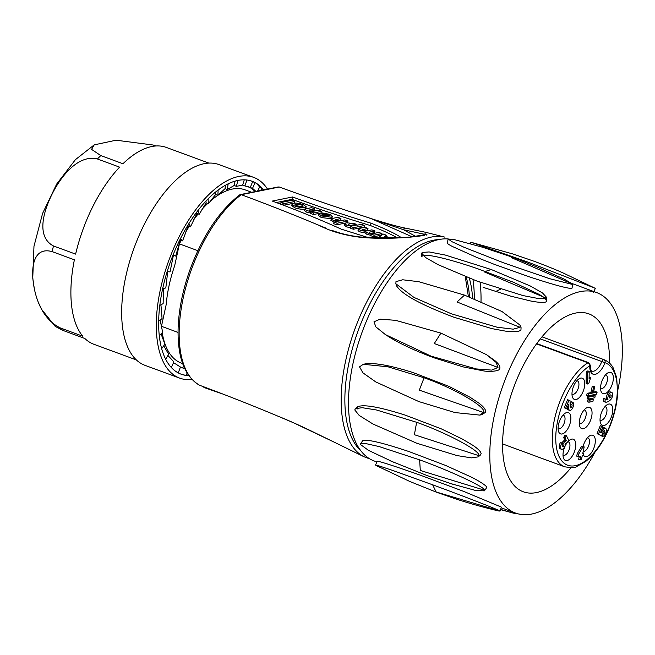 <?xml version="1.0" encoding="UTF-8"?>
<svg xmlns="http://www.w3.org/2000/svg" width="655" height="655" viewBox="0 0 655 655"><rect width="100%" height="100%" fill="white"/><g stroke="black" fill="none" stroke-linecap="round" stroke-linejoin="round"><path stroke-width="0.98" d="M178.045 332.421L161.457 326.305A92.289 43.869 110.2 0 0 161.613 327.95M162.227 332.691A92.289 43.869 110.2 0 0 181.271 363.066L182.655 363.574M251.7 192.292L245.101 189.86A92.289 43.869 110.2 0 0 217.91 195.321M215.651 191.972L215.61 194.519L217.886 195.354A92.289 43.869 110.2 0 0 210.149 201.257M207.741 203.451A92.289 43.869 110.2 0 0 201.953 209.42M198.137 213.915A92.289 43.869 110.2 0 0 193.708 219.736M189.221 226.352A92.289 43.869 110.2 0 0 185.758 232.026M181.181 240.377A92.289 43.869 110.2 0 0 179.429 243.897L197.843 250.685M161.457 326.305L166.231 304.411A83.906 39.881 110.2 0 1 174.656 265.791L179.429 243.897M203.025 386.532L204.123 387.539L223.216 394.171M384.239 238.125L384.542 236.742L382.88 238.117M388.251 238.109L384.542 236.742M378.156 238.052L383.06 233.991L386.385 235.219L385.279 236.127L390.544 238.068M386.114 236.439L386.385 235.219M362.207 229.987L362.297 229.586C362.362 230.454 363.754 230.912 366.464 230.961L371.868 229.864L374.971 231.01L369.273 232.157C369.346 233.024 370.738 233.483 373.448 233.532L378.844 232.435L381.947 233.581L374.087 235.17L370.984 234.031L372.294 233.761C367.946 233.319 365.613 232.46 365.31 231.19C360.962 230.74 358.629 229.889 358.326 228.62L364.884 227.293L367.987 228.439L362.117 229.766M370.714 235.26L366.915 234.375L364.966 232.779C360.618 232.328 358.285 231.469 357.982 230.2L358.326 228.62M364.909 232.902L365.31 231.19M370.984 234.031L370.64 235.612L373.743 236.758L381.603 235.17L381.947 233.581M373.743 236.758L374.087 235.17M363.975 230.765L367.643 230.02L367.987 228.439M370.959 233.336L374.619 232.59L374.971 231.01M349.631 225.41L353.856 225.828M349.41 225.328C352.39 226.081 354.396 226.032 355.444 225.173L354.421 224.321C351.44 223.56 349.426 223.617 348.386 224.477L349.41 225.328M353.692 227.662L350.589 226.515L351.981 226.237L346.814 225.255L344.866 223.682L346.43 222.798L354.912 223.617L356.836 225.255L361.388 224.329L364.491 225.476L353.692 227.662L353.348 229.242L364.139 227.064L364.491 225.476M353.348 229.242L350.245 228.096L350.589 226.515M344.866 223.682L344.522 225.263L346.462 226.843L350.327 227.703M335.442 220.039L335.548 219.564C335.335 220.342 336.629 220.817 339.429 220.989L344.825 219.9L347.928 221.046L337.128 223.224L334.025 222.086L338.267 221.226C333.919 220.776 331.594 219.916 331.283 218.655L337.841 217.329L340.944 218.475L335.311 219.761M330.939 220.236L331.283 218.655M334.025 222.086L333.682 223.666L336.785 224.812L337.128 223.224M330.881 220.367L334.001 222.192M337.137 220.76L340.6 220.055L340.944 218.475M347.928 221.046L347.412 222.667M336.785 224.812L345.652 223.019M321.982 214.684L322.432 214.291C321.711 215.462 323.505 216.125 327.819 216.273L322.432 214.291L322.235 215.167M328.974 216.044C329.899 215.102 328.482 214.439 324.716 214.038L322.563 212.981L329.752 214.349L332.543 216.428L331.225 217.198L321.654 215.986L318.87 213.907L320.819 213.039L328.974 216.044L329.424 215.651M318.87 213.907L318.526 215.487L321.31 217.566L331.258 218.688M331.512 218.606L332.543 216.428M322.424 213.628L322.563 212.981M309.176 210.361L309.283 209.887C309.07 210.664 310.364 211.139 313.156 211.311L318.559 210.222L321.662 211.369L313.794 212.957L310.691 211.811L312.001 211.549C307.654 211.098 305.328 210.239 305.017 208.978L311.575 207.651L314.678 208.789L309.037 210.083M304.673 210.558L305.017 208.978M310.691 211.811L310.347 213.399L313.45 214.537L313.794 212.957M304.616 210.689L306.622 212.154L310.421 213.039M310.871 211.074L314.334 210.378L314.678 208.789M321.662 211.369L320.844 213.047M313.45 214.537L319.575 213.301M296.134 205.678L301.791 206.653M296.625 205.883C300.047 206.857 302.25 206.923 303.24 206.071C300.76 204.196 298.025 203.73 295.028 204.679L296.625 205.883M303.208 204.565L306.237 206.784C306.073 209.191 291.229 206.259 292.081 203.992C293.71 202.657 297.419 202.853 303.208 204.565M292.081 203.983L291.737 205.572L294.766 207.791C298.852 209.117 302.258 209.534 304.993 209.027M305.296 208.92L306.237 206.784M284.041 203.664L280.938 202.518L291.737 200.34L294.84 201.486L284.041 203.664L283.697 205.252L292.679 203.435M283.697 205.252L280.594 204.106L280.938 202.518M294.21 203.124L294.84 201.486M397.364 237.855C390.945 234.187 381.988 230.093 370.493 225.574A450.779 111.53 -167.7 0 1 292.073 199.349L276.295 202.542M370.493 225.574L371.017 223.191A450.779 111.53 -167.7 0 1 292.589 196.967L272.316 201.069A450.755 111.522 -167.7 0 1 341.361 229.185L368.421 237.642M292.589 196.967L292.073 199.349M401.4 237.659C395.301 233.598 385.173 228.775 371.017 223.191M337.219 232.173L333.108 230.806M415.827 236.463L403.611 229.774L371.311 218.696L412.224 236.848M367.881 217.509C376.011 220.276 395.309 226.196 405.167 228.087A1.678 1.195 -78 0 0 403.611 229.774L426.339 234.662M444.925 237.151L425.521 232.263L405.167 228.087A1.678 1.195 -78 0 1 405.38 228.161M425.545 232.271L424.44 235.292C409.702 238.002 381.488 239.394 360.332 237.266C344.595 235.374 330.865 231.411 319.149 225.394C294.267 214.946 268.321 204.712 241.302 194.691L239.755 194.822M426.569 235.055L426.945 234.408L410.104 237.044L398.518 237.806L360.602 237.028A1.678 0.467 95.4 0 0 360.332 237.266M325.535 227.948L319.149 225.394M357.294 407.893A102.778 48.847 110.2 0 0 357.409 408.916M472.566 298.181A102.778 48.847 110.2 0 0 469.267 278.17M277.892 187.002L279.276 187.011C306.278 196.893 334.59 206.653 364.205 216.289L371.311 218.696M279.276 187.011L241.302 194.691A106.978 50.844 110.2 0 0 183.318 297.517A106.978 50.844 110.2 0 0 199.734 385.312L199.513 385.197M364.205 216.289L369.911 218.197M199.734 385.312C226.474 395.235 252.298 405.42 277.221 415.868C289.289 420.707 302.7 426.757 317.438 434.003L333.903 442.019L293.956 422.983L279.906 416.973M277.221 415.868L281.56 417.644M208.88 163.103L166.329 147.424A104.882 49.846 110.2 0 0 122.952 163.75L100.788 155.579L91.585 149.389L94.214 144.861L116.074 140.211L153.114 145.009L155.792 145.991M267.51 189.099A106.978 50.844 110.2 0 0 253.641 177.366L219.007 164.601A106.978 50.844 110.2 0 0 173.043 182.95A106.978 50.844 110.2 0 0 123.607 288.306A106.978 50.844 110.2 0 0 145.025 365.359L179.658 378.115A106.978 50.844 110.2 0 0 191.915 379.441M253.641 177.366A106.978 50.844 110.2 0 0 207.676 195.714A106.978 50.844 110.2 0 0 158.24 301.063A106.978 50.844 110.2 0 0 179.658 378.115M188.779 375.634A102.778 48.847 -69.8 0 1 186.38 375.454A102.778 48.847 -69.8 0 1 181.107 374.185A102.778 48.847 -69.8 0 1 178.25 372.9A102.778 48.847 -69.8 0 1 171.282 367.463A102.778 48.847 -69.8 0 1 165.699 359.292A102.778 48.847 -69.8 0 1 161.662 348.64A102.778 48.847 -69.8 0 1 159.296 335.835A102.778 48.847 -69.8 0 1 158.666 321.269A102.778 48.847 -69.8 0 1 159.804 305.377A102.778 48.847 -69.8 0 1 162.669 288.65A102.778 48.847 -69.8 0 1 167.172 271.588A102.778 48.847 -69.8 0 1 173.182 254.713A102.778 48.847 -69.8 0 1 180.51 238.543A102.778 48.847 -69.8 0 1 188.935 223.552A102.778 48.847 -69.8 0 1 198.203 210.214A102.778 48.847 -69.8 0 1 208.028 198.932A102.778 48.847 -69.8 0 1 218.123 190.04A102.778 48.847 -69.8 0 1 228.169 183.809A102.778 48.847 -69.8 0 1 237.863 180.436A102.778 48.847 -69.8 0 1 246.919 180.027A102.778 48.847 -69.8 0 1 252.191 181.296A102.778 48.847 -69.8 0 1 255.049 182.573A102.778 48.847 -69.8 0 1 262.016 188.018A102.778 48.847 -69.8 0 1 263.605 189.893M196.598 212.326L196.909 213.456L199.185 214.3L198.203 210.214M187.862 225.295L188.206 225.983L190.482 226.818L188.935 223.552M190.482 226.818L196.909 213.456M179.945 239.665L182.573 240.884L180.51 238.543M182.573 240.884L188.206 225.983M173.051 255.032L175.696 256.072L173.182 254.713M175.696 256.072L180.297 240.049M173.419 255.229L170.054 271.907L167.172 271.588M167.778 271.072L165.821 287.93L162.669 288.65M163.455 288.47L163.136 303.633L159.804 305.377M160.925 304.796L162.072 318.551L158.666 321.269M160.139 320.099L162.653 332.224L159.296 335.835M161.089 333.903L164.88 344.243L161.662 348.64M163.734 345.815L168.671 354.24L165.699 359.292M167.934 355.493L173.919 361.912L171.282 367.463M173.559 362.673L180.452 367.021L178.25 372.9M180.452 373.923A105.561 64.558 109.5 0 0 186.38 375.454L187.068 373.031M184.735 368.667L180.395 367.185M186.528 374.938A105.561 64.493 111.5 0 0 188.411 375.11M263.146 189.983A105.561 35.697 114.2 0 0 262.016 188.018L259.585 187.125L257.579 191.104M260.69 190.474L262.016 188.018M259.585 187.125A105.561 34.854 112.6 0 0 255.049 182.573L252.625 181.681L250.275 187.51L252.552 188.345L255.049 182.573M252.552 188.345L255.966 191.432M252.625 181.681A105.561 34.461 110.9 0 0 251.274 180.985M244.274 179.838L242.637 185.111L244.913 185.954L246.919 180.027M244.913 185.954L250.275 187.51M235.096 181.116L234.138 185.504L236.414 186.339L237.863 180.436M236.414 186.339L242.637 185.111M225.459 185.226L225.042 188.673L227.318 189.508L228.169 183.809M227.318 189.508L234.138 185.504M225.042 188.673L217.886 195.354L218.123 190.04M205.94 201.11L206.137 202.862L208.413 203.705L208.028 198.932M208.413 203.705L215.61 194.519M199.185 214.3L206.137 202.862M247.647 186.364A96.49 45.858 -69.8 0 1 255.163 191.596M184.505 368.159A96.49 45.858 -69.8 0 1 180.649 367.283M74.383 259.806A104.882 49.846 110.2 0 0 82.735 336.203L60.571 328.032C41.486 319.018 34.772 296.101 33.151 281.126C31.293 266.56 33.962 246.477 52.22 251.643L74.383 259.806M38.932 303.666L41.773 309.561L55.184 326.362L62.684 330.325L84.855 338.496A104.882 49.846 110.2 0 0 93.804 344.243L136.355 359.923M53.456 245.952C35.788 236.684 43.672 210.722 52.302 193.733C60.563 177.079 77.945 154.089 97.431 158.985L119.595 167.148A104.882 49.846 110.2 0 0 75.628 254.115L53.456 245.952A104.882 49.846 110.2 0 0 52.22 251.643M481.007 301.627A117.466 55.831 110.2 0 0 480.05 282.207M448.192 238.944A117.466 55.831 110.2 0 0 438.997 239.542A117.466 55.831 110.2 0 0 357.131 347.289A117.466 55.831 110.2 0 0 374.136 460.956L376.879 461.971M570.988 467.719A94.811 45.064 -69.8 0 1 523.279 491.774A94.811 45.064 -69.8 0 1 509.549 400.025A94.811 45.064 -69.8 0 1 575.63 313.057A94.811 45.064 -69.8 0 1 588.845 313.851A94.811 45.064 -69.8 0 1 609.535 363.107M495.614 291.573A94.811 45.064 -69.8 0 1 500.69 289.215M593.618 292.327L595.264 288.487L594.462 287.946L527.946 262.106L471.739 242.473L470.855 242.375L470.282 243.726M511.383 257.636L514.371 257.841L538.001 267.453L564.299 279.186L572.855 284.221L511.383 257.636M562.53 278.367L564.323 279.194M572.511 284.45L549.676 278.702L503.908 262.942L464.199 247.344L451.934 241.679L448.176 238.985L454.906 239.771L482.678 247.271L514.298 257.816M484.11 271.817L491.258 269.524L530.337 286.006L542.569 293.006L546.557 297.337L546.147 298.156L484.11 271.817M546.147 298.156L539.18 298.688L522.968 295.569L477.053 281.11L437.974 264.628L425.734 257.62L421.755 253.288L422.156 252.47L429.123 251.938L445.334 255.065L491.258 269.524M457.034 301.98L464.493 295.102L502.025 311.551L520.111 325.183L519.972 327.312L457.034 301.98M519.972 327.312L513.225 329.162L497.21 327.246L451.467 313.843L413.935 297.395L395.857 283.762L395.988 281.625L402.735 279.783L418.75 281.691L464.493 295.102M434.281 343.523L440.913 333.117L486.567 354.683L496.13 362.395L497.98 367.48L434.281 343.523M497.98 367.48L491.807 370.116L476.332 368.937L431.055 356.156L385.402 334.59L375.839 326.87L373.989 321.793L380.154 319.157L395.636 320.336L440.913 333.117M419.306 390.134L424.104 377.779C454.897 388.546 487.557 407.664 483.505 412.535L419.306 390.134M483.505 412.535L479.722 415.09L455.061 412.584L418.913 401.605L375.839 381.963L362.911 372.834L359.513 366.849L363.296 364.295L387.965 366.8L424.104 377.779M414.394 434.715L416.637 422.287C447.3 433.119 481.466 451.459 478.756 455.626L414.394 434.715M478.756 455.626L478.142 456.895L471.354 457.87L456.977 455.569L416.891 443.279L373.023 424.047L359.169 415.409L354.773 409.94L355.387 408.671L362.174 407.697L376.551 409.997L416.637 422.287M420.297 470.47L419.634 459.867C450.173 470.839 485.83 487.517 484.463 490.194L420.297 470.47M484.463 490.194L484.43 490.841L475.825 490.546L449.936 483.365M394.826 462.782L368.478 450.362L360.471 444.499L360.512 443.853L365.719 443.566L379.171 446.579L419.634 459.867M436.107 491.962L432.644 484.798C463.085 495.95 499.994 510.343 499.749 510.966L436.107 491.962M499.749 510.966L499.126 511.088C483.799 507.453 469.258 503.367 455.487 498.832L436.721 492.298L409.899 481.515L376.33 465.599M376.437 465.648L375.552 465.075L379.769 466.123L392.468 470.364L432.644 484.798M500.698 509.434L513.479 513.16L522.625 514.609M617.739 390.405A117.466 55.831 110.2 0 0 596.672 292.597A117.466 55.831 110.2 0 0 580.305 291.614A117.466 55.831 110.2 0 0 498.439 399.362A117.466 55.831 110.2 0 0 515.444 513.029A117.466 55.831 110.2 0 0 594.937 452.269M572.003 288.2L571.643 288.421C566.927 288.429 552.64 284.507 528.806 276.656L493.985 264.211L476.259 257.21L452.212 246.403C448.028 244.192 446.514 242.964 447.66 242.735M421.869 256.801C421.787 252.191 448.217 258.619 477.503 268.673L513.463 282.256L538.508 294.079C541.226 295.339 548.939 300.841 546.106 301.726C544.78 303.167 535.651 302.037 530.689 300.989L510.933 296.207L483.087 287.332M521.077 327.672L520.946 329.817C519.587 332.347 510.073 331.848 505.152 331.07L491.823 328.605L453.956 317.241C421.37 304.935 402.342 294.603 396.856 286.251M486.567 354.683L495.254 360.938C498.832 364.033 500.346 366.513 499.79 368.397C500.281 371.393 488.712 371.868 483.709 370.918L462.987 366.865L434.421 357.941C414.451 350.556 398.723 343.154 387.228 335.753L385.402 334.59M363.296 364.295L365.531 363.844C374.791 362.608 390.617 365.506 413.035 372.548L448.904 386.352L470.184 397.323L478.666 402.964C483.587 406.624 485.928 409.678 485.699 412.126L482.08 414.631M357.761 406.73C363.664 404.151 379.499 406.952 405.273 415.139L441.003 428.722L461.996 438.866L472.885 445.334C478.101 448.814 480.852 451.606 481.13 453.694L480.483 454.988M362.69 440.725C366.677 438.981 382.135 442.608 409.072 451.59L445.58 465.435L469.791 476.39C474.449 478.396 488.131 486.149 486.657 487.631M375.552 465.075L377.198 461.226C379.663 461.276 393.917 465.885 419.97 475.047L463.928 491.487L501.402 507.134L499.953 511.178M609.42 396.594A1.613 0.77 110.2 0 0 609.715 395.792M610.198 395.145A1.613 0.77 -69.8 0 1 610.812 394.94A1.613 0.77 -69.8 0 1 610.976 396.717A1.613 0.77 -69.8 0 1 609.699 397.962A1.613 0.77 -69.8 0 1 609.387 396.742A1.613 0.77 -69.8 0 1 610.198 395.145M589.32 400.238L593.34 399.427L591.956 398.92L587.936 399.73L589.32 400.238L588.886 402.227L592.906 401.417L593.34 399.427M588.919 397.053L588.485 399.042L594.797 397.765L595.223 395.784L588.919 397.053L587.535 396.545L593.839 395.268L595.223 395.784M588.526 393.868L588.092 395.857L596.68 394.122L597.114 392.132L593.373 392.894L594.756 386.54L593.651 386.761L592.267 393.115L588.526 393.868L587.134 393.36L590.884 392.607L592.267 386.253L594.756 386.54M561.884 442.993L562.604 444.409A1.613 0.77 -69.8 0 0 562.481 446.767A1.613 0.77 -69.8 0 0 563.627 445.826A1.613 0.77 -69.8 0 0 563.84 443.984L563.513 443.345L564.577 441.642L566.387 440.676L565.011 437.99L566.411 435.747L568.728 440.283L567.328 442.518L565.486 443.41A4.307 2.047 -69.8 0 1 564.102 447.701A4.307 2.047 -69.8 0 1 561.564 449.297A4.307 2.047 -69.8 0 1 561.884 442.993L560.5 442.485A4.307 2.047 -69.8 0 0 560.181 448.79L561.564 449.297M568.565 404.536L568.679 408.36A4.822 2.292 110.2 0 0 569.506 410.308A4.364 2.071 110.2 0 0 569.629 410.366A4.364 2.071 110.2 0 0 573.035 407.115A4.364 2.071 110.2 0 0 572.773 402.235L571.766 404.716A1.678 0.794 -69.8 0 1 571.872 406.599A1.678 0.794 -69.8 0 1 570.562 407.844A1.678 0.794 -69.8 0 1 570.513 407.828A2.186 1.04 -69.8 0 1 570.169 407.042L570.071 400.803L568.933 400.205L565.674 408.278L566.812 408.884L568.565 404.536M587.494 384.002L589.009 382.864L590.589 377.829L589.074 378.967L589.197 371.41L587.682 372.548L587.494 384.002L586.11 383.486L586.299 372.032L587.813 370.894L589.197 371.41M580.011 459.9L580.838 456.085L578.087 456.641L578.619 454.226L582.778 447.193L584.186 446.906L582.778 453.383L583.761 453.186L583.237 455.602L582.254 455.798L581.419 459.613L578.627 459.384L579.274 456.404M603.296 433.708A1.613 0.77 -69.8 0 0 603.337 433.733A1.613 0.77 -69.8 0 0 604.614 432.48A1.613 0.77 -69.8 0 0 604.45 430.703A1.613 0.77 -69.8 0 0 603.214 431.858L601.609 435.837L598.433 434.15L601.642 426.192L602.837 426.823L600.578 432.423L601.478 432.75L602.084 431.252A4.298 2.039 -69.8 0 1 605.384 428.19A4.298 2.039 -69.8 0 1 605.809 432.922A4.298 2.039 -69.8 0 1 602.412 436.246A4.298 2.039 -69.8 0 1 602.289 436.197L603.296 433.708L602.575 433.446M605.163 402.072L605.024 398.797L603.64 398.289L603.779 401.564L605.163 402.072A13.256 6.304 -69.8 0 0 610.411 399.943A4.298 2.039 -69.8 0 0 612.556 395.694A4.298 2.039 -69.8 0 0 611.721 392.443L610.337 391.927A4.298 2.039 -69.8 0 0 607.422 394.163A4.298 2.039 -69.8 0 0 606.571 398.993L607.955 399.501A4.298 2.039 -69.8 0 1 608.806 394.67A4.298 2.039 -69.8 0 1 611.721 392.443M607.955 399.501A12.248 5.821 -69.8 0 1 606.039 399.444A12.248 5.821 -69.8 0 1 605.024 398.797M540.35 338.872L601.781 361.511A12.584 5.985 -69.8 0 1 591.883 371.074C591.326 372.122 590.785 370.149 590.253 365.138A2.514 1.22 -177.2 0 1 589.811 365.785A2.514 1.883 -122.2 0 0 587.887 362.796L536.535 343.867M603.746 359.587A2.514 2.211 108.1 0 1 604.966 362.723A15.106 7.18 -69.8 0 1 595.198 374.332A15.106 7.18 -69.8 0 1 589.811 365.785A54.537 25.922 110.2 0 0 556.627 448.478A54.537 25.922 110.2 0 0 603.492 439.006A54.537 25.922 110.2 0 0 604.966 362.723L601.781 361.511A2.514 1.195 -69.8 0 1 603.746 359.587A57.051 27.117 110.2 0 1 604.188 359.742L542.012 336.834L603.746 359.587M588.886 402.227L587.502 401.72L587.936 399.73M588.485 399.042L587.101 398.535L587.535 396.545M588.092 395.857L586.7 395.35L587.134 393.36M597.114 392.132L595.731 391.625L593.553 392.067M593.651 386.761L592.267 386.253M592.267 393.115L590.884 392.607M566.387 440.676L565.003 440.168L563.627 437.475L565.019 435.239L566.411 435.747M565.011 437.99L563.627 437.475M564.577 441.642L563.194 441.126L565.003 440.168M563.513 443.345L562.129 442.829L563.194 441.126M562.547 444.295A1.613 0.77 110.2 0 0 562.457 443.468L562.129 442.829M562.203 445.408A1.613 0.77 110.2 0 0 562.498 444.606M569.506 410.308L568.122 409.801A4.822 2.292 -69.8 0 1 567.287 407.852L567.287 407.705M568.679 408.36L567.287 407.852M572.773 402.235L571.381 401.72L570.382 404.209L571.766 404.716M570.169 406.706A1.678 0.794 110.2 0 0 570.382 404.209M568.933 400.205L567.549 399.689L564.291 407.77L565.674 408.278M566.812 408.884L564.291 407.77M589.099 377.395L590.589 377.829M587.682 372.548L586.299 372.032M578.087 456.641L576.703 456.134L577.235 453.718L581.394 446.677L584.186 446.906M577.235 453.718L578.619 454.226M582.778 447.193L581.394 446.677M583.761 453.186L582.893 452.867M598.433 434.15L597.049 433.643L600.258 425.684L601.642 426.192M601.609 435.837L597.049 433.643M602.911 432.611A1.613 0.77 110.2 0 0 603.353 431.563M602.289 436.197L600.946 435.591M602.223 428.345A4.298 2.039 -69.8 0 1 604 427.674L605.384 428.19M601.478 432.75L600.578 432.415M605.384 399.1A12.248 5.821 110.2 0 0 606.571 398.993M576.081 381.726A11.323 5.387 -69.8 0 1 578.938 378.877A11.323 5.387 -69.8 0 1 584.759 383.273A11.323 5.387 -69.8 0 1 579.626 397.192A11.323 5.387 -69.8 0 1 572.347 396.758A11.323 5.387 -69.8 0 1 576.081 381.726M571.987 393.974A7.131 3.39 110.2 0 0 572.445 394.236A7.131 3.39 110.2 0 0 578.095 388.718A7.131 3.39 110.2 0 0 577.374 380.858A7.131 3.39 110.2 0 0 576.858 380.752M558.281 425.848A11.323 5.387 -69.8 0 1 565.044 413.305A11.323 5.387 -69.8 0 1 570.865 417.71A11.323 5.387 -69.8 0 1 565.732 431.62A11.323 5.387 -69.8 0 1 558.453 431.195A11.323 5.387 -69.8 0 1 558.281 425.848M558.093 428.411A7.131 3.39 110.2 0 0 558.551 428.673A7.131 3.39 110.2 0 0 564.201 423.155A7.131 3.39 110.2 0 0 563.48 415.286A7.131 3.39 110.2 0 0 562.964 415.188M567.558 442.141A11.323 5.387 -69.8 0 1 569.965 439.882A11.323 5.387 -69.8 0 1 575.09 449.682A11.323 5.387 -69.8 0 1 564.577 459.9A11.323 5.387 -69.8 0 1 563.374 457.771A11.323 5.387 -69.8 0 1 567.238 442.559M563.005 454.988A7.131 3.39 110.2 0 0 563.464 455.25A7.131 3.39 110.2 0 0 569.113 449.731A7.131 3.39 110.2 0 0 568.401 441.863A7.131 3.39 110.2 0 0 567.877 441.765M612.695 374.324A11.323 5.387 -69.8 0 1 609.428 389.889A11.323 5.387 -69.8 0 1 600.93 390.986A11.323 5.387 -69.8 0 1 607.521 373.096A11.323 5.387 -69.8 0 1 612.695 374.324M600.561 388.202A7.131 3.39 110.2 0 0 601.028 388.464A7.131 3.39 110.2 0 0 606.031 384.428A7.131 3.39 110.2 0 0 607.111 376.281A7.131 3.39 110.2 0 0 605.957 375.078A7.131 3.39 110.2 0 0 605.433 374.979M612.016 414.992A11.323 5.387 -69.8 0 1 605.9 424.702A11.323 5.387 -69.8 0 1 600.398 422.721A11.323 5.387 -69.8 0 1 606.989 404.831A11.323 5.387 -69.8 0 1 612.016 414.992M600.029 419.937A7.131 3.39 110.2 0 0 600.496 420.199A7.131 3.39 110.2 0 0 606.481 413.632A7.131 3.39 110.2 0 0 605.425 406.812A7.131 3.39 110.2 0 0 604.901 406.714M583.114 446.505A11.323 5.387 -69.8 0 1 589.5 435.935A11.323 5.387 -69.8 0 1 595.321 440.766A11.323 5.387 -69.8 0 1 589.606 454.84A11.323 5.387 -69.8 0 1 583.376 454.979M583.22 451.369A7.131 3.39 110.2 0 0 585.889 450.247A7.131 3.39 110.2 0 0 589.336 443.198A7.131 3.39 110.2 0 0 587.936 437.917A7.131 3.39 110.2 0 0 587.412 437.818M588.01 407.295A11.323 5.387 -69.8 0 1 590.114 421.37A11.323 5.387 -69.8 0 1 579.642 425.955A11.323 5.387 -69.8 0 1 586.241 408.065A11.323 5.387 -69.8 0 1 588.01 407.295M584.154 409.948A7.131 3.39 -69.8 0 1 584.669 410.046A7.131 3.39 -69.8 0 1 585.39 417.906A7.131 3.39 -69.8 0 1 579.74 423.433A7.131 3.39 -69.8 0 1 579.282 423.171M204.123 387.539L204.245 386.99M423.883 235.276A1.678 1.416 78.6 0 1 424.44 235.292M369.838 458.926L364.008 456.748A117.188 55.7 -69.8 0 1 350.687 341.55A117.188 55.7 -69.8 0 1 431.465 237.044A117.188 55.7 -69.8 0 1 444.933 237.151M438.719 239.599A114.682 54.504 110.2 0 0 433.233 240.262A114.682 54.504 110.2 0 0 356.623 335A114.682 54.504 110.2 0 0 360.872 450.861M474.269 298.852A114.682 54.504 110.2 0 0 472.984 279.587M423.245 255.622A102.778 48.847 110.2 0 0 422.025 256.236M469.447 296.961A102.778 48.847 110.2 0 0 466.123 276.95M100.788 155.579A104.882 49.846 110.2 0 0 99.11 157.249A104.882 49.846 110.2 0 0 97.431 158.985M60.571 328.032A104.882 49.846 110.2 0 0 62.684 330.325M590.253 365.138L588.608 362.657A2.514 1.195 110.2 0 0 587.887 362.796A57.051 27.117 110.2 0 0 554.597 418.864A57.051 27.117 110.2 0 0 564.733 466.81C571.594 467.867 575.565 467.776 576.646 466.557L585.758 461.39C596.05 453.039 604.418 440.528 610.861 423.859C614.742 413.452 616.994 403.324 617.616 393.475L616.674 377.55L613.088 367.676C612.621 366.906 610.534 362.526 604.188 359.742M562.457 443.468L563.84 443.984M602.084 431.252L601.184 430.925M360.602 237.028C350.13 235.833 340.821 233.704 332.666 230.642L332.74 230.675M468.391 296.559L465.255 276.606M199.497 385.206C184.391 376.216 177.268 356.95 178.144 327.402C178.938 308.456 183.048 288.79 190.466 268.386C203.025 235.284 219.409 210.795 239.624 194.92M240.352 194.592L278.187 186.945M364.008 456.748L333.903 442.01M34.314 288.675L32.75 278.138L33.97 246.313L42.583 213.448L56.698 184.022L75.399 159.673L94.222 144.87M594.543 287.987L562.981 272.898C552.542 268.247 537.935 262.622 534.161 261.279L513.029 254.017L471.756 242.481M453.923 484.634L426.888 475.481L390.118 460.752M500.608 509.656L513.479 513.168M448.176 238.985L447.308 242.964M572.855 284.221L571.995 288.2M421.755 253.288L421.795 256.801M546.557 297.337L546.606 301.39M395.857 283.762L396.807 286.268M520.111 325.183L521.061 327.688M479.722 415.09L481.965 414.64M478.142 456.895L480.516 454.955M355.387 408.671L357.761 406.739M484.43 490.841L486.632 487.664M360.512 443.853L362.682 440.725M596.672 292.597L572.568 283.713M515.444 513.029L501.378 507.846M569.629 410.366L568.245 409.858M602.412 436.246L601.028 435.739M588.608 362.657L536.764 343.556M564.733 466.81L502.565 443.902"/></g></svg>
